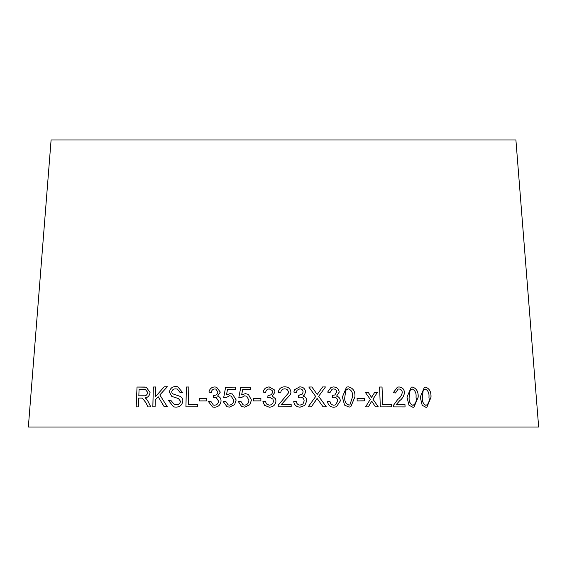 <?xml version="1.0" encoding="UTF-8"?>
<svg xmlns="http://www.w3.org/2000/svg" width="567" height="567" viewBox="0 0 567 567"><rect width="100%" height="100%" fill="white"/><g stroke="black" fill="none" stroke-linecap="round" stroke-linejoin="round"><path stroke-width="0.85" d="M538.65 427.001L28.35 427.001L51.094 139.999L515.906 139.999L538.65 427.001M420.246 397.155L422.181 405.249L426.023 407.354L426.873 407.283L430.991 397.304C431.289 391.754 429.389 388.345 425.3 387.077L424.456 387.148L420.246 397.155M406.978 397.141L408.977 405.221L412.974 407.304L413.924 407.219L418.163 397.219C418.481 391.669 416.511 388.267 412.259 387.027L411.302 387.112L406.978 397.141M393.25 392.718L395.518 392.974L398.112 389.09L398.863 388.997C400.862 389.082 402.01 390.238 402.308 392.442C401.649 395.412 400.096 397.786 397.651 399.579L393.526 405.221L393.335 406.915L405.058 406.936L404.973 404.59L396.305 404.569L399.615 400.756C402.393 398.707 404.03 395.957 404.526 392.506C404.023 388.905 402.131 387.063 398.842 386.978L397.432 387.119L393.25 392.718M379.607 387.034L380.301 406.893L391.698 406.858L391.62 404.512L382.654 404.54L382.038 387.02L379.607 387.034M378.224 406.787L372.958 399.211L377.367 392.399L374.652 392.421L371.52 397.432L368.316 392.477L365.432 392.506L370.279 399.366L365.566 406.893L368.366 406.865L371.732 401.16L375.439 406.808L378.224 406.787L372.937 399.218L377.367 392.399M364.34 400.834L364.255 398.381L357.082 398.466L357.167 400.919L364.34 400.834L364.255 398.381M342.376 397.07L344.58 405.107L349.031 407.092L350.76 406.837L354.928 396.872C355.303 391.308 353.099 387.956 348.315 386.814L346.522 387.098L342.376 397.07M336.429 406.787L340.292 401.032C340.228 398.473 338.995 396.836 336.585 396.127L339.208 392.116C338.697 388.806 336.777 387.084 333.424 386.949L331 387.396L327.62 392.095L330.037 392.52L332.092 389.231L333.516 388.948C335.466 389.047 336.55 390.082 336.755 392.052L334.785 395.001L332.446 395.341L332.205 397.481L333.899 397.205C336.259 397.375 337.556 398.665 337.776 401.075L335.409 404.895L333.821 405.214C331.596 404.966 330.299 403.669 329.93 401.308L327.52 401.634C328.173 405.192 330.277 407.056 333.835 407.226L336.422 406.787L340.306 401.025C340.243 398.466 339.002 396.836 336.6 396.127L339.208 392.116C338.712 388.799 336.784 387.077 333.431 386.942L330.993 387.396M323.062 406.794L326.287 406.794L318.668 396.319L325.451 386.942L322.623 386.949L317.201 394.497L311.914 386.999L308.795 387.013L315.684 396.482L308.186 406.872L311.34 406.851L317.109 398.41L323.062 406.794M304.316 395.1L305.627 391.967C305.11 388.664 303.147 386.956 299.73 386.864L294.634 389.678L293.819 392.066L296.279 392.47L297.016 390.309L299.823 388.863C301.807 388.941 302.906 389.961 303.118 391.932L302.367 394.065L298.724 395.263L298.483 397.41L300.205 397.12C302.615 397.261 303.933 398.53 304.153 400.94L302.984 403.938L300.12 405.122C297.859 404.902 296.534 403.619 296.165 401.266L293.72 401.613C294.379 405.164 296.52 407.007 300.134 407.141L304.826 405.37L306.74 400.869C306.676 398.31 305.415 396.687 302.955 396.007L304.337 395.086L305.627 391.967C305.11 388.657 303.147 386.956 299.73 386.857L294.634 389.678M278.269 392.662L280.785 392.874C280.849 390.379 282.132 389.033 284.62 388.834C286.867 388.891 288.135 390.018 288.426 392.222L288.227 393.243L278.277 405.157L278.014 406.858L291.183 406.659L291.147 404.321L281.381 404.455L290.573 394.37L290.942 392.244C290.453 388.65 288.355 386.843 284.648 386.814C280.828 386.949 278.702 388.898 278.269 392.662C278.702 388.898 280.828 386.956 284.648 386.822L284.648 386.814M274.556 389.997L269.205 386.928C265.895 387.098 263.889 388.813 263.201 392.081L265.647 392.506C265.923 390.323 267.128 389.132 269.254 388.927L272.103 390.436L272.5 392.031C272.181 394.249 270.82 395.355 268.432 395.348L268.035 395.319L267.752 397.46L269.481 397.191L272.918 399.133L273.365 401.046C273.152 403.576 271.777 404.958 269.24 405.192L266.504 403.988L265.363 401.294L262.918 401.627L264.52 405.306L269.219 407.205C273.237 407 275.484 404.93 275.959 400.997L275.597 398.863L272.259 396.106L275.009 392.088L274.556 389.997L269.205 386.928C265.895 387.105 263.896 388.82 263.208 392.081M260.884 400.876L260.891 398.424L253.414 398.459L253.406 400.904L260.884 400.876M241.62 394.916L242.697 389.572L250.564 389.515L250.571 387.183L240.777 387.261L238.835 397.467L241.103 397.743L244.689 395.794L246.815 396.276L248.878 400.259C248.814 403.102 247.418 404.732 244.689 405.136L243.023 404.774L240.925 401.415L238.395 401.663L241.613 406.525L244.682 407.141L249.87 404.696L251.443 400.026L248.353 394.377L245.341 393.633L241.62 394.916L245.341 393.633L248.353 394.377M226.453 394.894L227.523 389.55L235.305 389.451L235.312 387.126L225.623 387.247L223.703 397.467L225.928 397.729L229.479 395.759L231.173 396.042L233.632 400.203C233.561 403.052 232.179 404.689 229.479 405.107L228.125 404.881L225.758 401.401L223.263 401.656L226.991 406.737L229.479 407.106L234.61 404.632L236.177 399.962L232.42 393.994L230.124 393.597L226.453 394.894L230.124 393.597L232.42 393.994M214.794 386.949C211.604 387.105 209.648 388.813 208.932 392.088L211.264 392.52C211.569 390.337 212.745 389.146 214.801 388.948L215.857 389.104L217.87 392.052C217.522 394.278 216.19 395.376 213.887 395.369L213.511 395.341L213.199 397.481L216.091 397.396L218.536 401.075C218.281 403.605 216.927 404.987 214.482 405.214L213.369 405.044L210.825 401.308L208.479 401.642L212.54 406.978L214.425 407.234C218.302 407.028 220.506 404.958 221.045 401.032C221.073 398.481 219.918 396.843 217.565 396.135L220.301 392.116L216.622 387.211L214.808 386.949C211.619 387.105 209.662 388.82 208.947 392.095M206.544 400.904L206.601 398.452L199.464 398.466L199.407 400.919L206.544 400.904M186.38 387.02L185.926 406.872L197.529 406.794L197.578 404.448L188.414 404.505L188.818 386.999L186.38 387.02L185.941 406.872M171.666 391.939C172.226 389.742 173.622 388.728 175.869 388.905L177.28 389.026L180.193 392.655L182.51 392.442L177.783 386.758L175.82 386.595C172.219 386.552 170.072 388.402 169.391 392.151L171.822 396.432L178.456 398.551L180.526 401.337C179.909 403.732 178.385 404.873 175.94 404.753L174.459 404.618L170.738 400.252L168.512 400.5L173.651 406.929L175.997 407.113C179.824 407.078 182.113 405.072 182.857 401.096C182.808 398.792 181.809 397.183 179.859 396.276L172.318 393.689L171.666 391.939M167.222 406.589L159.816 394.923L167.371 386.744L164.203 386.8L155.344 396.815L155.578 386.97L153.31 387.02L152.835 406.865L155.103 406.815L155.273 399.941L158.172 396.716L164.147 406.638L167.222 406.589M145.939 402.776L147.987 406.908L150.808 406.915L148.093 401.5L146.364 398.856L145.067 397.864C147.944 397.524 149.603 395.723 150.049 392.463L146.236 387.162L137.023 387.048L136.151 406.922L138.313 406.908L138.695 398.091L141.211 398.084L142.423 398.176L145.967 402.776L148.008 406.915M142.452 398.183L145.967 402.776M146.251 387.162L144.309 387.034M144.337 387.041L137.023 387.048L136.186 406.922M145.244 389.309L147.774 392.463C147.222 394.972 145.804 396.085 143.508 395.809L138.823 395.816L139.085 389.238L145.244 389.309L147.746 392.463C147.193 394.965 145.776 396.078 143.479 395.801L138.795 395.809M167.393 386.751L164.203 386.8L155.344 396.815M155.606 386.97L153.31 387.02M153.338 387.02L152.863 406.872M164.168 406.645L158.172 396.716M177.301 389.026L180.207 392.655M177.79 386.765L175.82 386.595M175.841 386.595C172.24 386.552 170.093 388.409 169.413 392.151L169.391 392.151M169.413 392.151L171.822 396.432L178.477 398.558L180.526 401.337M180.547 401.337C179.93 403.739 178.407 404.881 175.961 404.76L174.48 404.625M170.759 400.252L168.512 400.5M168.534 400.508L173.665 406.929M188.839 386.999L186.401 387.02M197.6 404.455L188.414 404.505M206.615 398.452L199.464 398.466L199.428 400.926M216.629 387.211L214.808 386.949M215.871 389.104L217.87 392.052C217.537 394.278 216.204 395.383 213.901 395.369L213.511 395.341L213.213 397.488M216.105 397.396L218.536 401.075C218.295 403.612 216.941 404.987 214.496 405.221L214.482 405.214M214.496 405.221L213.39 405.051M210.846 401.316L208.479 401.642L212.547 406.986M235.326 387.126L225.623 387.247L223.71 397.474M231.18 396.042L233.632 400.203C233.576 403.059 232.194 404.689 229.493 405.107L228.132 404.881M225.772 401.408L223.263 401.656M223.278 401.663L227.02 406.745M250.579 387.19L240.777 387.261M240.784 387.268L238.849 397.474M246.822 396.283L248.878 400.259C248.821 403.109 247.425 404.739 244.696 405.143L244.689 405.136M244.696 405.143L243.023 404.774M240.932 401.422L238.395 401.663L241.677 406.553M260.898 398.431L253.414 398.459L253.414 400.912M272.103 390.436L272.5 392.031C272.181 394.256 270.828 395.362 268.432 395.355L268.035 395.319L267.759 397.467M272.918 399.133L273.365 401.046C273.152 403.584 271.777 404.966 269.24 405.192L266.504 403.988M265.37 401.301L262.918 401.627L264.548 405.334M275.597 398.87L272.259 396.106M288.227 393.25L278.277 405.157L278.021 406.858M291.183 406.667L291.147 404.321M291.147 404.328L281.381 404.455M290.573 394.37L290.942 392.244C290.453 388.65 288.355 386.843 284.648 386.822M296.279 392.47L297.016 390.309M302.367 394.072L299.114 395.284M299.114 395.291L298.717 395.27M302.984 403.945L300.12 405.122C297.852 404.909 296.534 403.619 296.158 401.266L293.72 401.62M304.819 405.377L306.74 400.869C306.669 398.31 305.407 396.694 302.955 396.014L302.955 396.007M326.273 406.794L318.661 396.319L325.451 386.942L322.616 386.949M317.194 394.504L311.914 386.999L308.788 387.02M311.333 406.851L316.195 399.905M316.188 399.905L317.109 398.41M330.029 392.52L332.092 389.231M334.771 395.001L332.432 395.341M335.402 404.895L333.821 405.214C331.582 404.973 330.285 403.669 329.916 401.316L329.93 401.308M329.916 401.316L327.513 401.642M350.746 406.844L354.914 396.872C355.289 391.308 353.085 387.956 348.301 386.822L346.508 387.105M349.882 404.916L348.96 405.093C345.728 403.775 344.346 401.089 344.814 397.028L345.806 390.302L348.358 388.834C351.604 390.131 352.986 392.825 352.511 396.907L349.882 404.916L348.946 405.093C345.714 403.782 344.332 401.096 344.807 397.028L345.792 390.309L347.415 388.99M364.234 398.381L357.068 398.473M377.353 392.407L374.631 392.428M370.52 395.83L371.52 397.432M370.506 395.83L368.316 392.477L365.417 392.513M368.344 406.872L371.732 401.16M391.677 406.858L391.599 404.519L382.633 404.54L382.016 387.027L379.585 387.034M405.029 406.936L404.951 404.59L396.283 404.576L399.593 400.756C402.372 398.714 404.002 395.964 404.498 392.513C404.002 388.905 402.102 387.063 398.814 386.985L397.417 387.119M395.497 392.974L398.084 389.09M413.917 407.219L418.141 397.226C418.453 391.669 416.483 388.275 412.23 387.027L411.288 387.119M412.875 405.306L413.251 405.256L412.875 405.306C409.984 403.924 408.736 401.202 409.14 397.155L410.005 390.457L412.28 389.047M411.819 389.09L412.308 389.047C415.2 390.415 416.44 393.129 416.029 397.205C416.717 401.259 415.675 403.959 412.904 405.299C410.005 403.917 408.764 401.202 409.168 397.148L410.033 390.45L412.308 389.047M426.859 407.283L430.955 397.304C431.253 391.754 429.361 388.345 425.271 387.084L424.442 387.155M425.923 405.355L425.923 405.355C423.145 403.952 421.94 401.23 422.323 397.183L423.138 390.493L425.321 389.097M424.931 389.132L425.349 389.097C428.135 390.479 429.332 393.207 428.943 397.269C429.616 401.33 428.617 404.023 425.952 405.355C423.173 403.952 421.968 401.223 422.351 397.183L423.166 390.493L425.349 389.097"/></g></svg>
